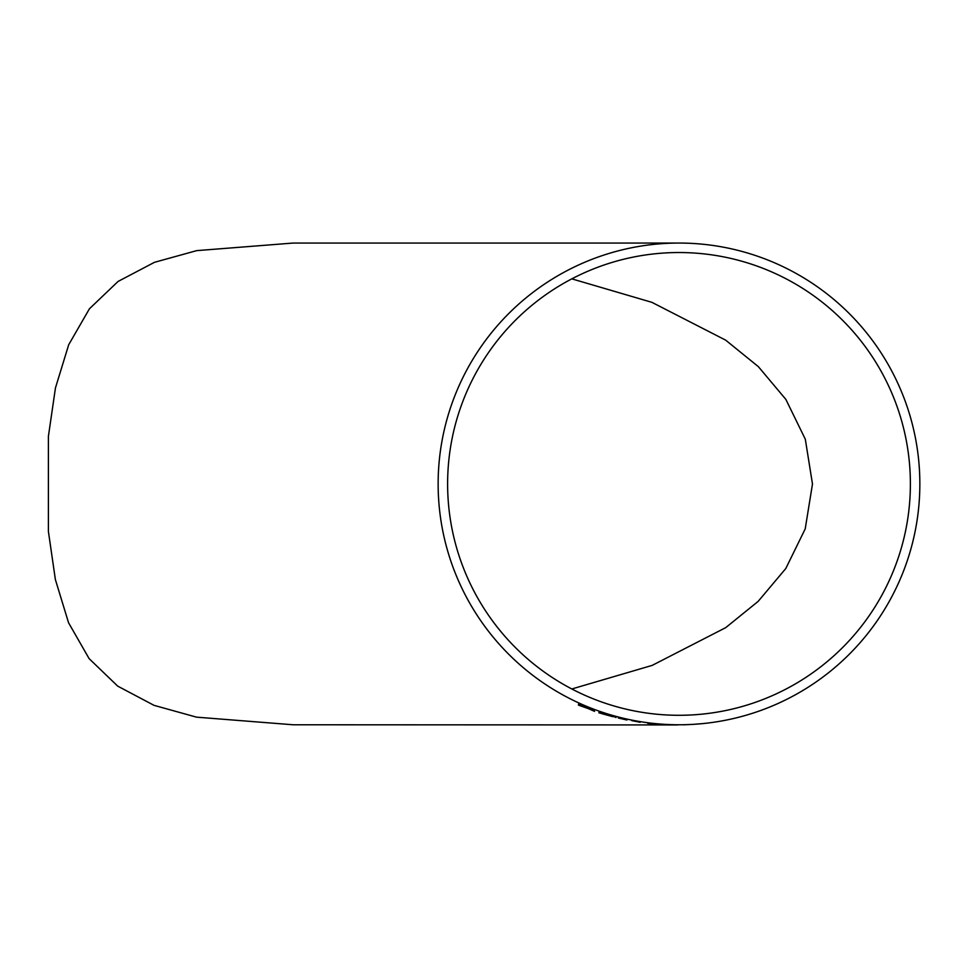 <?xml version="1.0" encoding="UTF-8"?>
<svg xmlns="http://www.w3.org/2000/svg" width="968" height="968" viewBox="0 0 968 968"><rect width="100%" height="100%" fill="white"/><g stroke="black" fill="none" stroke-linecap="round" stroke-linejoin="round"><path stroke-width="1.45" d="M678.991 243.053A240.863 240.863 0 0 0 438.141 483.915A240.863 240.863 0 0 0 734.301 718.341A240.863 240.863 0 0 0 678.991 243.053L293.183 243.053L196.722 250.627L154.432 262.328L118.072 281.446L89.443 308.768L68.704 344.729L55.454 387.926L48.4 436.362L48.4 531.468L55.382 579.59L68.559 622.763L89.129 658.651L117.709 686.13L153.997 705.333L196.504 717.155L293.183 724.778L676.547 724.935M647.677 723.265L662.85 724.572M631.765 720.615L640.138 722.273M618.322 718.014L626.937 720.01M599.095 712.024L615.14 716.84L599.095 712.024L598.938 712.823L615.091 716.998M614.946 716.985L615.951 717.506M581.78 705.321L593.275 710.427L578.658 704.038L578.453 705.103L593.275 710.427M581.707 705.732L594.606 711.371M578.658 704.038L594.195 710.391M678.991 715.291A231.376 231.376 0 0 0 734.301 259.243A231.376 231.376 0 0 0 447.615 483.915A231.376 231.376 0 0 0 678.991 715.291M571.822 688.974L652.178 665.391L725.722 627.639L758.15 601.382L785.798 568.519L805.207 528.915L812.479 484.024L805.315 439.23L785.871 399.421L758.367 366.654L725.661 340.143L651.912 302.343L571.822 278.857M602.217 713.368L611.861 716.139L602.314 712.992M602.144 713.743L612.708 716.659L602.253 713.295M612.756 716.501L602.193 713.573M609.961 715.509L602.265 713.21M655.263 723.774L659.813 724.403M659.825 724.221L655.251 724.125M678.991 724.778L676.547 724.947M692.374 724.391L683.553 724.826M702.695 723.604L695.109 724.209M674.95 724.947L677.201 724.947"/></g></svg>
